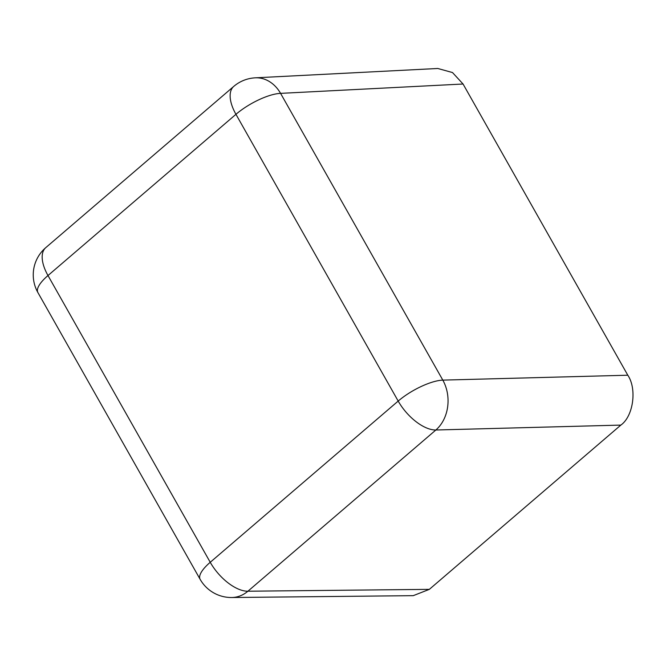 <?xml version="1.0" encoding="UTF-8"?>
<svg xmlns="http://www.w3.org/2000/svg" width="666" height="666" viewBox="0 0 666 666"><rect width="100%" height="100%" fill="white"/><g stroke="black" fill="none" stroke-linecap="round" stroke-linejoin="round"><path stroke-width="1" d="M463.053 84.016L280.577 93.365A35.881 28.929 -92.9 0 0 255.245 77.83L437.795 68.481L452.489 72.544L463.053 84.016L627.805 375.216C637.146 388.936 633.316 416.367 620.854 425.091L429.337 589.36L413.236 595.662L231.726 597.519A35.881 29.038 -90.6 0 0 247.91 591.217L429.337 589.36M620.854 425.091L435.864 430.003A35.881 28.73 -91.5 0 0 442.815 380.12L627.805 375.216M255.245 77.83L255.245 77.83A35.881 35.881 0 0 0 233.724 86.43A35.881 17.724 -130.6 0 0 235.947 114.319L47.985 275.533L210.231 562.287L398.185 401.074L235.947 114.319A35.881 11.538 -29.5 0 1 280.577 93.365L442.815 380.12A35.881 11.538 150.5 0 0 398.185 401.074A35.881 17.724 -130.6 0 0 435.864 430.003L247.91 591.217A35.881 17.724 -130.6 0 1 210.231 562.287A35.881 11.538 -29.5 0 0 200.133 579.312A35.881 35.881 0 0 0 231.726 597.519M45.763 247.652A35.881 35.881 0 0 0 37.895 292.549A35.881 11.538 150.5 0 1 47.985 275.533A35.881 17.724 -130.6 0 1 45.763 247.652L233.724 86.43M200.133 579.312L37.895 292.549"/></g></svg>
